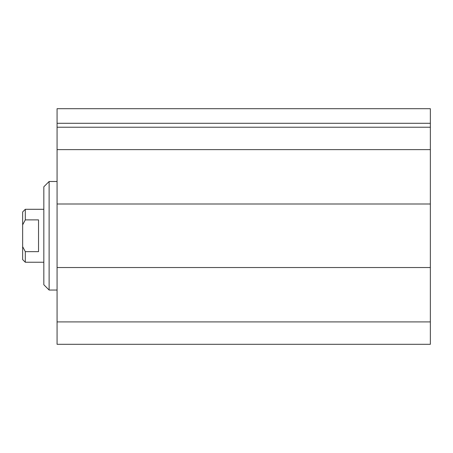 <?xml version="1.0" encoding="UTF-8"?>
<svg xmlns="http://www.w3.org/2000/svg" width="453" height="453" viewBox="0 0 453 453"><rect width="100%" height="100%" fill="white"/><g stroke="black" fill="none" stroke-linecap="round" stroke-linejoin="round"><path stroke-width="0.68" d="M430.35 123.295L430.35 108.692L57.067 108.692L57.067 344.308L430.35 344.308L430.35 123.295L57.067 123.295M49.122 290.039L49.122 181.494L43.828 186.789L43.828 284.744L49.122 290.039L57.067 290.039M49.122 181.494L57.067 181.494M430.35 127.225L57.067 127.225M430.35 149.62L57.067 149.62M430.35 203.997L57.067 203.997M430.35 267.536L57.067 267.536M430.35 321.907L57.067 321.907M38.533 219.881L38.533 251.653L25.3 251.653L22.65 246.681L22.65 224.852L25.3 219.881L38.533 219.881M25.3 219.881L25.3 209.292L43.828 209.292M43.828 262.242L25.3 262.242L25.3 251.653M25.3 209.292L22.65 211.942L22.65 224.852M22.65 246.681L22.65 259.592L25.3 262.242"/></g></svg>

